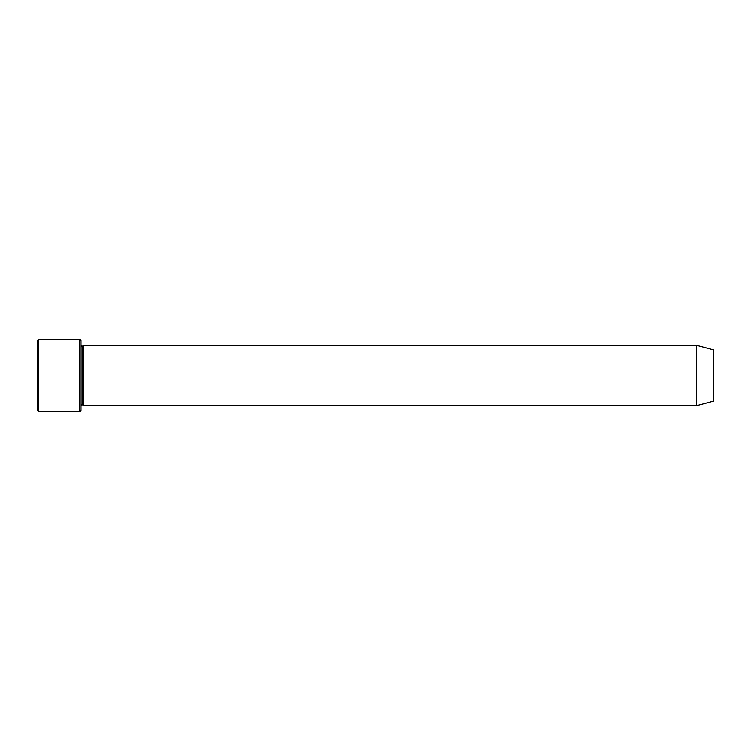 <?xml version="1.0" encoding="UTF-8"?>
<svg xmlns="http://www.w3.org/2000/svg" width="751" height="751" viewBox="0 0 751 751"><rect width="100%" height="100%" fill="white"/><g stroke="black" fill="none" stroke-linecap="round" stroke-linejoin="round"><path stroke-width="0.56" stroke-dasharray="3.75 2.82" d="M81.005 345.329L81.005 405.671L81.005 345.329M82.206 346.53L82.206 404.47L82.206 346.53M83.417 345.329L83.417 405.671L83.417 345.329M81.005 410.506L81.005 340.494L81.005 410.506M37.55 340.494L37.55 410.506L37.55 340.494M79.794 339.292L79.794 411.708L79.794 339.292M38.761 411.708L38.761 339.292L38.761 411.708M713.45 401.147L713.45 349.853L713.45 401.147M696.553 405.671L696.553 345.329L696.553 405.671"/><path stroke-width="1.13" d="M37.55 340.494L37.55 410.506L38.761 411.708L38.761 339.292L37.55 340.494L38.761 339.292L38.761 411.708L79.794 411.708L81.005 410.506L81.005 340.494L79.794 339.292L79.794 411.708L79.794 339.292L38.761 339.292L79.794 339.292L81.005 340.494L81.005 410.506L79.794 411.708L38.761 411.708L37.55 410.506L37.55 340.494M696.553 405.671L696.553 345.329L83.417 345.329L83.417 405.671L696.553 405.671L713.45 401.147L713.45 349.853L696.553 345.329L696.553 405.671L83.417 405.671L82.206 404.47L82.206 346.53L81.005 345.329L82.206 346.53L83.417 345.329L82.206 346.53L82.206 404.47L81.005 405.671L82.206 404.47L83.417 405.671L83.417 345.329L696.553 345.329L713.45 349.853L713.45 401.147L696.553 405.671"/></g></svg>
